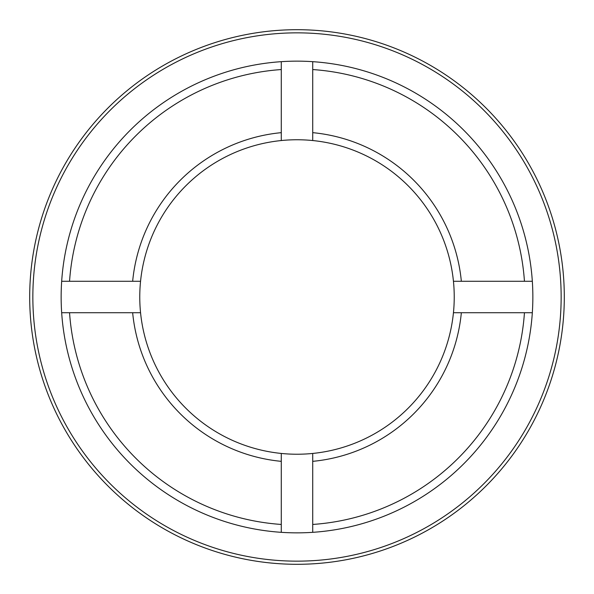 <?xml version="1.0" encoding="UTF-8"?>
<svg xmlns="http://www.w3.org/2000/svg" width="594" height="594" viewBox="0 0 594 594"><rect width="100%" height="100%" fill="white"/><g stroke="black" fill="none" stroke-linecap="round" stroke-linejoin="round"><path stroke-width="0.89" d="M297 561.152A264.152 264.152 0 0 0 561.152 297A264.152 264.152 0 0 0 297 32.848A264.152 264.152 0 0 0 32.848 297A264.152 264.152 0 0 0 297 561.152M297 29.7A267.3 267.3 0 0 1 564.3 297A267.3 267.3 0 0 1 297 564.3A267.3 267.3 0 0 1 29.7 297A267.3 267.3 0 0 1 297 29.7M281.274 532.328A235.855 235.855 0 0 1 61.672 312.726L69.55 312.726A227.992 227.992 0 0 0 281.274 524.45L281.274 532.328A235.855 235.855 0 0 0 312.726 532.328L312.726 524.45A227.992 227.992 0 0 0 524.45 312.726L532.328 312.726A235.855 235.855 0 0 0 532.328 281.274L453.445 281.274A157.232 157.232 0 0 0 140.555 281.274A157.232 157.232 0 0 0 312.726 453.445A157.232 157.232 0 0 0 453.445 312.726L524.45 312.726M524.45 281.274A227.992 227.992 0 0 0 312.726 69.55L312.726 61.672A235.855 235.855 0 0 0 281.274 61.672L281.274 69.55A227.992 227.992 0 0 0 69.55 281.274L61.672 281.274A235.855 235.855 0 0 1 281.274 61.672M532.328 312.726A235.855 235.855 0 0 1 312.726 532.328M461.345 312.726A165.095 165.095 0 0 1 312.726 461.345L312.726 453.445M312.726 524.45L312.726 461.345M281.274 453.445L281.274 524.45M281.274 461.345A165.095 165.095 0 0 1 132.655 312.726L140.555 312.726M69.55 312.726L132.655 312.726M140.555 281.274L69.55 281.274M132.655 281.274A165.095 165.095 0 0 1 281.274 132.655L281.274 140.555M281.274 69.55L281.274 132.655M453.445 312.726A157.232 157.232 0 0 0 453.445 281.274M61.672 281.274A235.855 235.855 0 0 0 61.672 312.726M312.726 61.672A235.855 235.855 0 0 1 532.328 281.274M312.726 140.555L312.726 132.655A165.095 165.095 0 0 1 461.345 281.274M312.726 132.655L312.726 69.55"/></g></svg>
